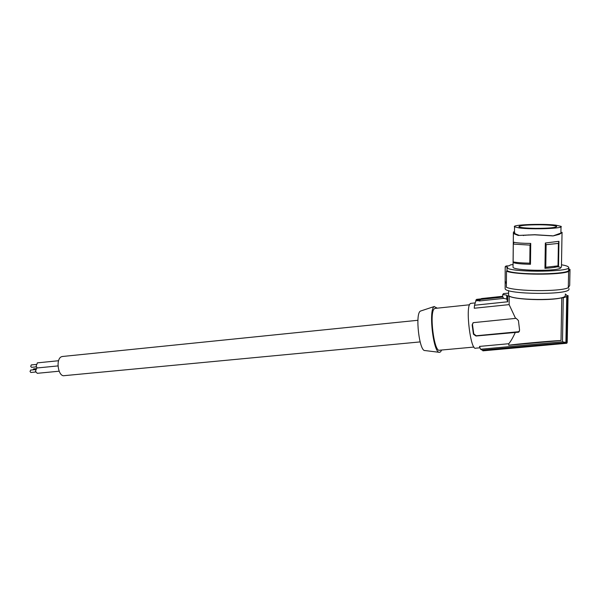 <?xml version="1.0" encoding="UTF-8"?>
<svg xmlns="http://www.w3.org/2000/svg" width="600" height="600" viewBox="0 0 600 600"><rect width="100%" height="100%" fill="white"/><g stroke="black" fill="none" stroke-linecap="round" stroke-linejoin="round"><path stroke-width="0.9" d="M552.322 235.792L534.817 234.72L518.183 235.455L534.683 234.803L553.043 235.928L559.26 234.36L562.08 232.62L553.043 235.928M530.018 245.108L530.73 243.42L530.467 264.278L529.793 263.175C522.188 263.025 516.63 262.597 513.127 261.885L513.308 244.087L530.018 245.108L529.793 263.175M530.73 243.42C522.202 243.33 516.638 242.947 514.028 242.25L513.308 244.087M568.972 288.645L568.957 289.485C567.442 295.087 506.925 294.42 505.14 288.862L505.147 287.82M535.425 228.368C549.188 228.337 556.26 227.67 556.627 226.365C554.888 225.458 549.3 224.925 539.865 224.767C526.312 224.798 519.315 225.465 518.873 226.77C520.477 227.663 525.998 228.195 535.425 228.368M555.855 225.165C542.49 223.462 511.222 224.708 514.545 226.83L519.165 227.94C532.005 229.74 564.765 228.465 561.023 226.335L555.855 225.165M514.485 232.118L515.092 233.737L519.082 235.343M518.183 235.455L514.013 233.767L513.375 232.905L513.037 266.64M530.467 264.278C521.963 264.105 516.412 263.595 513.817 262.748L513.127 261.885M506.513 271.2C515.618 274.987 560.602 275.235 568.612 271.47L570 269.438L569.7 285.465L568.312 287.707C560.317 291.84 515.452 291.472 506.37 287.272L506.513 271.2L506.993 270.623L507.015 268.013L507.735 267.142L505.185 266.767L505.14 288.862M514.493 232.05L513.465 232.005L513.375 232.905M513.465 232.005L514.493 231.728M558.945 241.312L558.525 266.483L558.023 265.875L545.783 267.263L546.12 244.695L558.405 243.413L558.945 241.312L545.332 243.007L546.12 244.695M558.405 243.413L558.023 265.875M570 269.438L568.373 268.56M506.993 270.623C514.327 275.55 574.335 274.56 568.357 269.595M560.04 267.127L554.385 266.452M562.118 232.327L560.947 232.642M545.332 243.007L544.95 268.35L545.783 267.263M505.185 266.767L506.048 266.002L509.257 265.763L510.412 264.923L513.06 264.45M508.59 294.322L508.582 295.29C510.217 300.405 563.775 301.072 565.245 295.92L565.26 295.118M507.015 268.013C514.357 272.865 574.388 271.868 568.403 266.985C567.668 266.168 565.357 265.433 561.48 264.78M506.408 283.41L505.192 282.548M568.312 287.707L568.612 271.47M544.95 268.35C550.882 267.952 555.405 267.33 558.525 266.483M506.415 282.03L505.058 281.805M562.035 232.657L561.442 266.993L560.018 268.455C552.428 271.5 514.192 270.54 513.03 267.337M479.52 300.502L475.83 300.9L474.525 305.257L507.713 301.778L506.722 299.017L506.752 295.178L502.74 294.465L503.595 293.572L508.605 293.145M506.752 295.178L507.765 296.077L509.213 296.123L509.13 304.62L474.248 308.243L474.525 305.257M565.275 294.007L567.165 295.627L568.065 295.657L567.653 296.347L563.257 297.81L561.765 297.765C550.342 300.968 514.845 299.805 509.213 296.123M506.722 299.017L503.812 298.388L479.033 301.013L481.47 298.56L502.717 296.295M481.095 298.905L502.717 296.603M503.812 298.388L502.717 297.112L502.74 294.465M507.713 301.778L507.765 296.077M519.457 331.252L518.257 331.755L476.19 335.76L473.76 333.847L472.478 324.517L472.912 322.935M518.678 332.168L475.965 336.015L473.43 334.207L472.14 324.862L473.332 322.65L516.165 318.33L518.43 320.572L519.585 330.21L518.678 332.168L519.195 331.447M563.257 297.81L562.477 341.805L480.562 349.237L479.482 346.41L508.763 343.725C510.75 341.415 512.963 337.597 515.385 332.265M515.535 318.308L509.13 304.62M480.007 347.798L475.748 348.188C470.67 351.188 465.202 306.847 470.265 303.638L471.067 303.337M507.743 298.327L506.722 298.433M508.763 343.725L508.748 345.263L561.015 340.493L561.765 297.765M508.748 345.263C514.373 344.25 549.713 341.017 561.015 340.493M482.603 350.13L482.895 350.835L566.79 343.275L567.202 342.405L568.065 295.657M567.653 296.347L566.79 343.275M566.752 296.317L565.905 342.487L562.477 341.805M480.562 349.237L482.272 350.16L565.028 342.683M473.947 347.062L439.658 350.205C434.123 353.07 428.955 311.782 434.475 308.67L435.353 308.37M437.317 308.168L434.183 306.608C428.31 309.765 433.395 353.498 439.493 352.35L440.588 351.855L441.63 350.025M421.043 310.882L420.308 311.175C414.982 314.002 419.347 351.465 424.882 350.543L439.283 352.32M480.428 299.55L475.942 300.03L475.83 300.9M480.502 299.475L502.717 297.112M481.132 298.868L476.678 299.347L475.942 300.03M420.127 341.91L64.433 375.645C58.08 377.288 55.365 358.612 61.68 356.67L62.73 356.46M37.155 367.965L36.127 366.09L37.432 362.85M36.345 366.847L31.508 367.327L30.697 366.39L31.297 364.928M33.023 369.84L33.652 368.88M59.115 371.205L37.252 373.32L35.475 371.257L36.787 368.002M35.685 372.007L30.848 372.48L30.037 371.543L30.638 370.072M526.013 235.2L525.45 235.298M515.092 233.737L514.013 233.767M558.255 234.3L559.26 234.36M517.808 332.37L518.257 331.755M524.01 235.425L523.35 235.538M528.51 234.915L528.06 235.005M514.477 232.913L514.545 226.83M556.62 226.763L556.627 226.365M506.798 299.34L506.835 295.312M417.923 320.28L62.273 356.505M57.975 365.918L36.66 368.017M420.435 311.085L434.325 306.502M35.475 369.593L30.578 370.08M58.582 360.728L37.297 362.865M36.127 364.44L31.237 364.928M475.005 302.925L470.692 303.375M508.627 290.618L508.582 295.29M35.828 368.663L33.593 368.888M560.918 232.35L561.015 226.822M469.545 304.778L434.94 308.415"/></g></svg>
